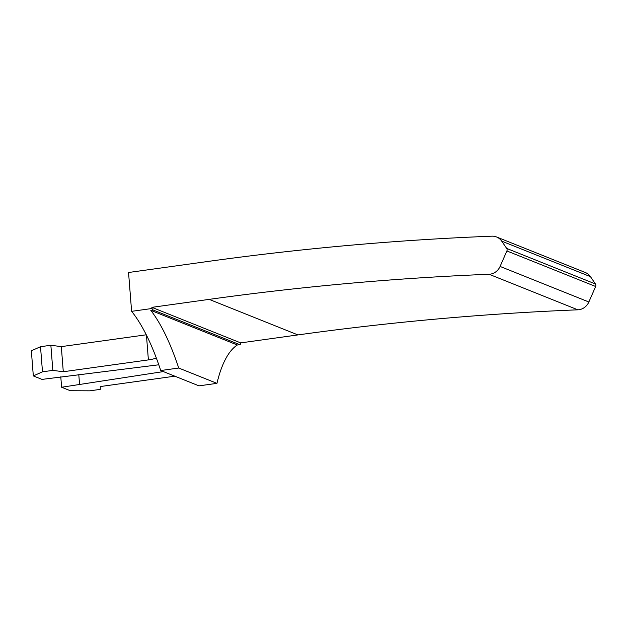 <?xml version="1.0" encoding="UTF-8"?>
<svg xmlns="http://www.w3.org/2000/svg" width="627" height="627" viewBox="0 0 627 627"><rect width="100%" height="100%" fill="white"/><g stroke="black" fill="none" stroke-linecap="round" stroke-linejoin="round"><path stroke-width="0.94" d="M209.159 299.377A3178.145 2957.003 -68.2 0 1 489.076 274.265A12.791 11.897 -68.2 0 0 500.087 266.444L506.882 250.949A2.555 2.383 -68.2 0 0 506.687 248.433L501.694 241.121A12.791 11.897 -68.2 0 0 496.56 236.975A12.791 11.897 -68.2 0 0 491.96 236.183A3197.332 2974.849 -68.2 0 0 207.059 261.577L128.551 272.502L131.607 311.337L151.985 308.5L151.891 307.348L209.159 299.377L297.927 334.92L240.666 342.891L151.891 307.348M131.607 311.337A159.869 51.735 82.1 0 1 160.731 370.533L198.978 385.856L216.958 383.348L178.711 368.033A159.869 51.735 82.1 0 0 150.778 310.334L153.176 310.004A159.869 51.735 82.1 0 0 151.985 308.5M160.731 370.533L178.711 368.033M489.076 274.265L577.843 309.816A3178.145 2957.003 -68.2 0 0 297.927 334.92M577.843 309.816A12.791 11.897 -68.2 0 0 588.855 301.987L595.65 286.492A2.555 2.383 -68.2 0 0 595.454 283.984L590.462 276.664A12.791 11.897 -68.2 0 0 585.336 272.518L496.56 236.975M216.958 383.348A159.869 51.735 82.1 0 1 237.327 344.991L239.726 344.654A159.869 51.735 82.1 0 1 240.752 344.043L240.666 342.891M239.726 344.654L153.176 310.004M237.327 344.991L150.778 310.334M158.78 364.789L42.033 379.398L33.325 375.918L42.487 371.819L52.833 370.385L63.288 371.74L61.313 346.621L146.271 334.794M63.288 371.74L148.387 359.898L146.444 335.139M52.833 370.385L50.858 345.265L61.313 346.621M42.487 371.819L40.512 346.7L50.858 345.265M33.325 375.918L31.35 350.799L40.512 346.7M156.264 357.852A12.791 2.202 -4.5 0 1 148.387 359.898M174.823 376.176L100.281 386.553L100.265 389.375L89.92 390.817L70.31 390.723L61.611 387.243L163.365 371.592M61.611 387.243L60.788 376.803M79.59 384.735L78.79 374.593M500.087 266.444L588.855 301.987M506.882 250.949L595.65 286.492M506.687 248.433L595.454 283.984M501.694 241.121L590.462 276.664"/></g></svg>
